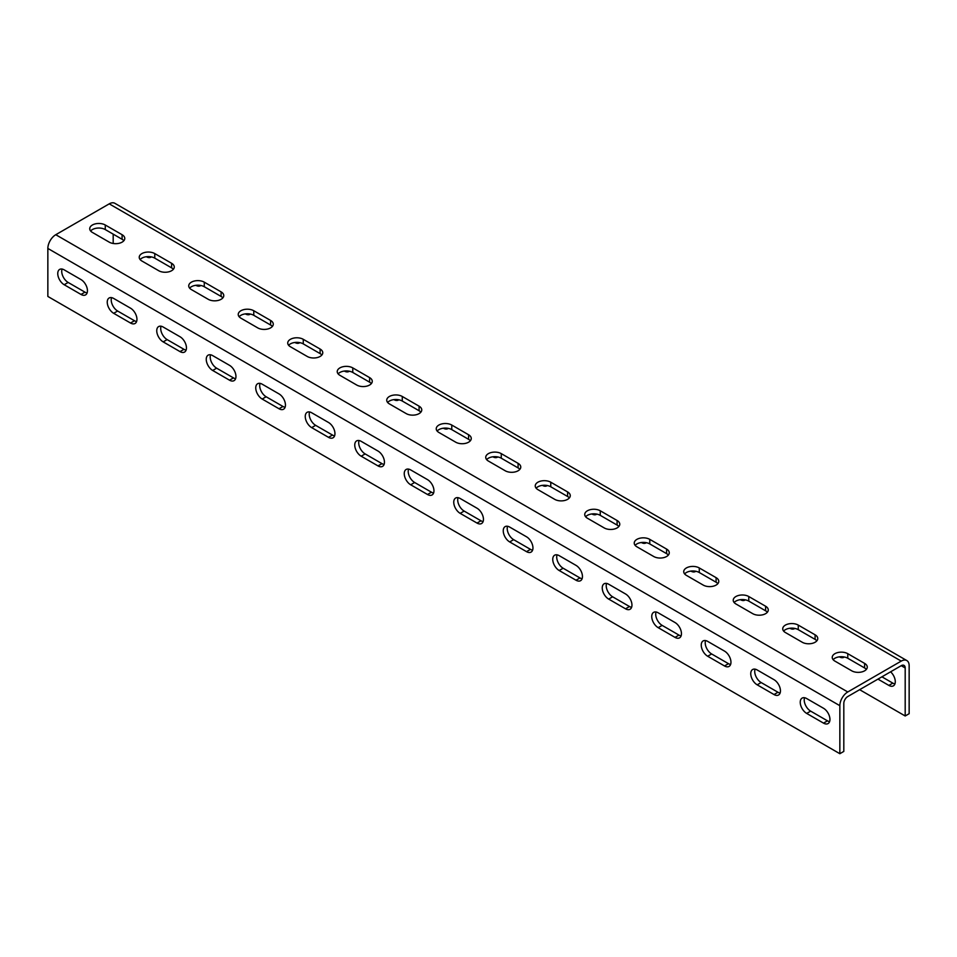 <?xml version="1.0" encoding="UTF-8"?>
<svg xmlns="http://www.w3.org/2000/svg" width="957" height="957" viewBox="0 0 957 957"><rect width="100%" height="100%" fill="white"/><g stroke="black" fill="none" stroke-linecap="round" stroke-linejoin="round"><path stroke-width="1.44" d="M859.649 689.686L905.19 715.98L909.15 713.695L909.15 665.677A11.197 6.472 120 0 0 906.829 660.557A11.197 6.472 120 0 0 901.231 661.108L847.77 691.971A11.197 6.472 120 0 0 839.851 705.692L839.851 753.709L843.811 751.412L843.811 703.407A5.598 3.23 120 0 1 847.77 696.54L901.231 665.677A5.598 3.23 120 0 1 904.03 665.402A5.598 3.23 120 0 1 905.19 667.962L901.231 665.677M839.851 705.692L47.85 248.437L47.85 296.443L839.851 753.709M806.679 713.408A9.103 5.252 -120 0 1 800.734 705.393A9.103 5.252 -120 0 1 802.133 698.096A9.103 5.252 -120 0 1 806.679 698.55L823.51 708.264A9.103 5.252 -120 0 1 829.456 716.279A9.103 5.252 -120 0 1 828.068 723.576A9.103 5.252 -120 0 1 823.51 723.121L806.679 713.408L810.651 711.123L827.47 720.836A9.103 5.252 -120 0 0 829.587 721.65M757.19 684.829A9.103 5.252 -120 0 1 751.245 676.814A9.103 5.252 -120 0 1 752.633 669.517A9.103 5.252 -120 0 1 757.19 669.972L774.01 679.685A9.103 5.252 -120 0 1 779.955 687.7A9.103 5.252 -120 0 1 778.567 694.997A9.103 5.252 -120 0 1 774.01 694.543L757.19 684.829L761.15 682.544L777.969 692.258A9.103 5.252 -120 0 0 780.087 693.071M707.69 656.251A9.103 5.252 -120 0 1 701.744 648.236A9.103 5.252 -120 0 1 703.132 640.939A9.103 5.252 -120 0 1 707.69 641.393L724.521 651.107A9.103 5.252 -120 0 1 730.466 659.122A9.103 5.252 -120 0 1 729.067 666.419A9.103 5.252 -120 0 1 724.521 665.964L707.69 656.251L711.649 653.966L728.48 663.679A9.103 5.252 -120 0 0 730.598 664.493M658.189 627.672A9.103 5.252 -120 0 1 652.243 619.658A9.103 5.252 -120 0 1 653.631 612.36A9.103 5.252 -120 0 1 658.189 612.815L675.02 622.529A9.103 5.252 -120 0 1 680.965 630.543A9.103 5.252 -120 0 1 679.566 637.841A9.103 5.252 -120 0 1 675.02 637.386L658.189 627.672L662.148 625.388L678.98 635.101A9.103 5.252 -120 0 0 681.097 635.915M608.688 599.094A9.103 5.252 -120 0 1 602.743 591.079A9.103 5.252 -120 0 1 604.13 583.782A9.103 5.252 -120 0 1 608.688 584.237L625.519 593.95A9.103 5.252 -120 0 1 631.464 601.965A9.103 5.252 -120 0 1 630.065 609.262A9.103 5.252 -120 0 1 625.519 608.808L608.688 599.094L612.647 596.809L629.479 606.523A9.103 5.252 -120 0 0 631.596 607.336M559.187 570.516A9.103 5.252 -120 0 1 553.242 562.501A9.103 5.252 -120 0 1 554.629 555.204A9.103 5.252 -120 0 1 559.187 555.658L576.018 565.372A9.103 5.252 -120 0 1 581.964 573.387A9.103 5.252 -120 0 1 580.564 580.684A9.103 5.252 -120 0 1 576.018 580.229L559.187 570.516L563.147 568.231L579.978 577.944A9.103 5.252 -120 0 0 582.095 578.758M509.686 541.937A9.103 5.252 -120 0 1 503.741 533.922A9.103 5.252 -120 0 1 505.14 526.625A9.103 5.252 -120 0 1 509.686 527.08L526.517 536.793A9.103 5.252 -120 0 1 532.463 544.808A9.103 5.252 -120 0 1 531.063 552.105A9.103 5.252 -120 0 1 526.517 551.651L509.686 541.937L513.646 539.652L530.477 549.366A9.103 5.252 -120 0 0 532.594 550.179M460.185 513.359A9.103 5.252 -120 0 1 454.24 505.344A9.103 5.252 -120 0 1 455.64 498.047A9.103 5.252 -120 0 1 460.185 498.501L477.017 508.215A9.103 5.252 -120 0 1 482.962 516.23A9.103 5.252 -120 0 1 481.562 523.527A9.103 5.252 -120 0 1 477.017 523.072L460.185 513.359L464.145 511.074L480.976 520.787A9.103 5.252 -120 0 0 483.094 521.601M410.685 484.78A9.103 5.252 -120 0 1 404.739 476.765A9.103 5.252 -120 0 1 406.139 469.468A9.103 5.252 -120 0 1 410.685 469.923L427.516 479.636A9.103 5.252 -120 0 1 433.461 487.651A9.103 5.252 -120 0 1 432.062 494.948A9.103 5.252 -120 0 1 427.516 494.494L410.685 484.78L414.644 482.495L431.475 492.209A9.103 5.252 -120 0 0 433.593 493.022M361.184 456.202A9.103 5.252 -120 0 1 355.238 448.175A9.103 5.252 -120 0 1 356.638 440.89A9.103 5.252 -120 0 1 361.184 441.344L378.015 451.058A9.103 5.252 -120 0 1 383.96 459.073A9.103 5.252 -120 0 1 382.561 466.37A9.103 5.252 -120 0 1 378.015 465.915L361.184 456.202L365.143 453.917L381.975 463.631A9.103 5.252 -120 0 0 384.092 464.444M311.683 427.623A9.103 5.252 -120 0 1 305.738 419.597A9.103 5.252 -120 0 1 307.137 412.311A9.103 5.252 -120 0 1 311.683 412.766L328.514 422.48A9.103 5.252 -120 0 1 334.46 430.494A9.103 5.252 -120 0 1 333.06 437.792A9.103 5.252 -120 0 1 328.514 437.337L311.683 427.623L315.643 425.339L332.474 435.052A9.103 5.252 -120 0 0 334.591 435.866M262.182 399.045A9.103 5.252 -120 0 1 256.237 391.018A9.103 5.252 -120 0 1 257.636 383.733A9.103 5.252 -120 0 1 262.182 384.188L279.013 393.901A9.103 5.252 -120 0 1 284.959 401.916A9.103 5.252 -120 0 1 283.571 409.213A9.103 5.252 -120 0 1 279.013 408.759L262.182 399.045L266.142 396.76L282.973 406.474A9.103 5.252 -120 0 0 285.09 407.287M212.681 370.467A9.103 5.252 -120 0 1 206.736 362.44A9.103 5.252 -120 0 1 208.136 355.155A9.103 5.252 -120 0 1 212.681 355.609L229.513 365.323A9.103 5.252 -120 0 1 235.458 373.338A9.103 5.252 -120 0 1 234.07 380.635A9.103 5.252 -120 0 1 229.513 380.18L212.681 370.467L216.641 368.182L233.472 377.895A9.103 5.252 -120 0 0 235.589 378.709M163.18 341.888A9.103 5.252 -120 0 1 157.235 333.861A9.103 5.252 -120 0 1 158.635 326.576A9.103 5.252 -120 0 1 163.18 327.031L180.012 336.744A9.103 5.252 -120 0 1 185.957 344.759A9.103 5.252 -120 0 1 184.569 352.056A9.103 5.252 -120 0 1 180.012 351.602L163.18 341.888L167.14 339.603L183.971 349.317A9.103 5.252 -120 0 0 186.089 350.13M113.68 313.31A9.103 5.252 -120 0 1 107.734 305.283A9.103 5.252 -120 0 1 109.134 297.998A9.103 5.252 -120 0 1 113.68 298.452L130.511 308.166A9.103 5.252 -120 0 1 136.456 316.181A9.103 5.252 -120 0 1 135.069 323.478A9.103 5.252 -120 0 1 130.511 323.023L113.68 313.31L117.639 311.025L134.47 320.739A9.103 5.252 -120 0 0 136.588 321.552M64.191 284.731A9.103 5.252 -120 0 1 58.245 276.705A9.103 5.252 -120 0 1 59.633 269.419A9.103 5.252 -120 0 1 64.191 269.862L81.01 279.588A9.103 5.252 -120 0 1 86.955 287.602A9.103 5.252 -120 0 1 85.568 294.9A9.103 5.252 -120 0 1 81.01 294.445L64.191 284.731L68.15 282.447L84.97 292.16A9.103 5.252 -120 0 0 87.087 292.974M47.85 248.437A11.197 6.472 -60 0 1 55.769 234.716L109.23 203.853A11.197 6.472 -60 0 1 114.828 203.291L906.829 660.557M864.602 663.392A9.103 5.252 0 0 1 867.269 667.113A9.103 5.252 0 0 1 861.647 671.97A9.103 5.252 0 0 1 851.73 670.821L834.899 661.108A9.103 5.252 0 0 1 832.231 657.387A9.103 5.252 0 0 1 837.854 652.542A9.103 5.252 0 0 1 847.77 653.679L864.602 663.392L864.602 667.962L847.77 658.249A9.103 5.252 0 0 0 833.14 659.684M815.101 634.814A9.103 5.252 0 0 1 817.768 638.534A9.103 5.252 0 0 1 812.146 643.391A9.103 5.252 0 0 1 802.229 642.243L785.398 632.529A9.103 5.252 0 0 1 782.73 628.809A9.103 5.252 0 0 1 788.353 623.964A9.103 5.252 0 0 1 798.27 625.1L815.101 634.814L815.101 639.384L798.27 629.67A9.103 5.252 0 0 0 783.639 631.106M765.6 606.236A9.103 5.252 0 0 1 768.268 609.956A9.103 5.252 0 0 1 762.645 614.813A9.103 5.252 0 0 1 752.728 613.664L735.897 603.951A9.103 5.252 0 0 1 733.229 600.23A9.103 5.252 0 0 1 738.852 595.386A9.103 5.252 0 0 1 748.769 596.522L765.6 606.236L765.6 610.805L748.769 601.092A9.103 5.252 0 0 0 734.139 602.527M716.099 577.657A9.103 5.252 0 0 1 718.767 581.378A9.103 5.252 0 0 1 713.144 586.222A9.103 5.252 0 0 1 703.228 585.086L686.396 575.372A9.103 5.252 0 0 1 683.729 571.652A9.103 5.252 0 0 1 689.351 566.807A9.103 5.252 0 0 1 699.268 567.944L716.099 577.657L716.099 582.227L699.268 572.513A9.103 5.252 0 0 0 684.638 573.949M666.598 549.079A9.103 5.252 0 0 1 669.266 552.799A9.103 5.252 0 0 1 663.644 557.644A9.103 5.252 0 0 1 653.727 556.507L636.895 546.794A9.103 5.252 0 0 1 634.24 543.074A9.103 5.252 0 0 1 639.85 538.229A9.103 5.252 0 0 1 649.767 539.365L666.598 549.079L666.598 553.648L649.767 543.935A9.103 5.252 0 0 0 635.137 545.37M617.098 520.5A9.103 5.252 0 0 1 619.765 524.221A9.103 5.252 0 0 1 614.143 529.065A9.103 5.252 0 0 1 604.226 527.929L587.395 518.216A9.103 5.252 0 0 1 584.739 514.495A9.103 5.252 0 0 1 590.349 509.65A9.103 5.252 0 0 1 600.266 510.787L617.098 520.5L617.098 525.07L600.266 515.356A9.103 5.252 0 0 0 585.636 516.792M567.597 491.922A9.103 5.252 0 0 1 570.264 495.642A9.103 5.252 0 0 1 564.642 500.487A9.103 5.252 0 0 1 554.725 499.351L537.906 489.637A9.103 5.252 0 0 1 535.238 485.917A9.103 5.252 0 0 1 540.849 481.072A9.103 5.252 0 0 1 550.765 482.208L567.597 491.922L567.597 496.492L550.765 486.778A9.103 5.252 0 0 0 536.147 488.214M518.096 463.344A9.103 5.252 0 0 1 520.764 467.064A9.103 5.252 0 0 1 515.153 471.909A9.103 5.252 0 0 1 505.224 470.772L488.405 461.059A9.103 5.252 0 0 1 485.737 457.338A9.103 5.252 0 0 1 491.348 452.494A9.103 5.252 0 0 1 501.265 453.63L518.096 463.344L518.096 467.913L501.265 458.2A9.103 5.252 0 0 0 486.646 459.635M468.595 434.765A9.103 5.252 0 0 1 471.263 438.485A9.103 5.252 0 0 1 465.652 443.33A9.103 5.252 0 0 1 455.735 442.194L438.904 432.48A9.103 5.252 0 0 1 436.236 428.76A9.103 5.252 0 0 1 441.847 423.915A9.103 5.252 0 0 1 451.776 425.052L468.595 434.765L468.595 439.335L451.776 429.621A9.103 5.252 0 0 0 437.146 431.057M419.094 406.187A9.103 5.252 0 0 1 421.762 409.907A9.103 5.252 0 0 1 416.151 414.752A9.103 5.252 0 0 1 406.235 413.615L389.403 403.902A9.103 5.252 0 0 1 386.736 400.182A9.103 5.252 0 0 1 392.358 395.337A9.103 5.252 0 0 1 402.275 396.473L419.094 406.187L419.094 410.756L402.275 401.043A9.103 5.252 0 0 0 387.645 402.466M369.605 377.608A9.103 5.252 0 0 1 372.261 381.329A9.103 5.252 0 0 1 366.651 386.173A9.103 5.252 0 0 1 356.734 385.037L339.902 375.323A9.103 5.252 0 0 1 337.235 371.603A9.103 5.252 0 0 1 342.857 366.758A9.103 5.252 0 0 1 352.774 367.895L369.605 377.608L369.605 382.178L352.774 372.464A9.103 5.252 0 0 0 338.144 373.888M320.105 349.03A9.103 5.252 0 0 1 322.76 352.75A9.103 5.252 0 0 1 317.15 357.595A9.103 5.252 0 0 1 307.233 356.459L290.402 346.745A9.103 5.252 0 0 1 287.734 343.025A9.103 5.252 0 0 1 293.356 338.18A9.103 5.252 0 0 1 303.273 339.316L320.105 349.03L320.105 353.6L303.273 343.886A9.103 5.252 0 0 0 288.643 345.31M270.604 320.451A9.103 5.252 0 0 1 273.271 324.172A9.103 5.252 0 0 1 267.649 329.017A9.103 5.252 0 0 1 257.732 327.88L240.901 318.167A9.103 5.252 0 0 1 238.233 314.446A9.103 5.252 0 0 1 243.856 309.601A9.103 5.252 0 0 1 253.772 310.738L270.604 320.451L270.604 325.021L253.772 315.308A9.103 5.252 0 0 0 239.142 316.731M221.103 291.873A9.103 5.252 0 0 1 223.771 295.593A9.103 5.252 0 0 1 218.148 300.438A9.103 5.252 0 0 1 208.231 299.302L191.4 289.588A9.103 5.252 0 0 1 188.732 285.868A9.103 5.252 0 0 1 194.355 281.023A9.103 5.252 0 0 1 204.272 282.159L221.103 291.873L221.103 296.443L204.272 286.729A9.103 5.252 0 0 0 189.642 288.153M171.602 263.295A9.103 5.252 0 0 1 174.27 267.015A9.103 5.252 0 0 1 168.647 271.86A9.103 5.252 0 0 1 158.73 270.723L141.899 261.01A9.103 5.252 0 0 1 139.232 257.289A9.103 5.252 0 0 1 144.854 252.445A9.103 5.252 0 0 1 154.771 253.581L171.602 263.295L171.602 267.864L154.771 258.151A9.103 5.252 0 0 0 140.141 259.574M122.101 234.716A9.103 5.252 0 0 1 124.769 238.437A9.103 5.252 0 0 1 119.147 243.281A9.103 5.252 0 0 1 109.23 242.145L92.398 232.431A9.103 5.252 0 0 1 89.731 228.711A9.103 5.252 0 0 1 95.353 223.866A9.103 5.252 0 0 1 105.27 225.003L122.101 234.716L122.101 239.286L105.27 229.572A9.103 5.252 0 0 0 90.64 230.996M881.923 676.826L892.809 683.119A9.103 5.252 -120 0 0 894.927 683.92M113.189 243.485L113.189 234.142M905.19 715.98L905.19 667.962M892.809 683.119L888.85 685.403L877.964 679.111M888.85 685.403A9.103 5.252 -120 0 0 893.407 685.846A9.103 5.252 -120 0 0 890.596 671.826M839.373 656.837A9.103 5.252 -120 0 0 843.907 657.268A9.103 5.252 -120 0 0 844.301 657.004M789.872 628.259A9.103 5.252 -120 0 0 794.406 628.689A9.103 5.252 -120 0 0 794.8 628.426M740.371 599.68A9.103 5.252 -120 0 0 744.905 600.111A9.103 5.252 -120 0 0 745.3 599.848M690.882 571.102A9.103 5.252 -120 0 0 695.404 571.532A9.103 5.252 -120 0 0 695.799 571.257M641.381 542.523A9.103 5.252 -120 0 0 645.903 542.954A9.103 5.252 -120 0 0 646.298 542.679M591.881 513.945A9.103 5.252 -120 0 0 596.402 514.376A9.103 5.252 -120 0 0 596.797 514.1M542.38 485.366A9.103 5.252 -120 0 0 546.902 485.797A9.103 5.252 -120 0 0 547.308 485.522M492.879 456.788A9.103 5.252 -120 0 0 497.401 457.219A9.103 5.252 -120 0 0 497.807 456.944M443.378 428.21A9.103 5.252 -120 0 0 447.9 428.64A9.103 5.252 -120 0 0 448.307 428.365M393.877 399.631A9.103 5.252 -120 0 0 398.411 400.062A9.103 5.252 -120 0 0 398.806 399.787M344.376 371.053A9.103 5.252 -120 0 0 348.91 371.483A9.103 5.252 -120 0 0 349.305 371.208M294.876 342.474A9.103 5.252 -120 0 0 299.409 342.905A9.103 5.252 -120 0 0 299.804 342.63M245.375 313.896A9.103 5.252 -120 0 0 249.909 314.327A9.103 5.252 -120 0 0 250.303 314.052M195.874 285.318A9.103 5.252 -120 0 0 200.408 285.748A9.103 5.252 -120 0 0 200.803 285.473M146.373 256.739A9.103 5.252 -120 0 0 150.907 257.17A9.103 5.252 -120 0 0 151.302 256.895M866.36 669.398A9.103 5.252 0 0 0 864.602 667.962M816.859 640.819A9.103 5.252 0 0 0 815.101 639.384M767.358 612.241A9.103 5.252 0 0 0 765.6 610.805M717.858 583.662A9.103 5.252 0 0 0 716.099 582.227M668.357 555.084A9.103 5.252 0 0 0 666.598 553.648M618.856 526.506A9.103 5.252 0 0 0 617.098 525.07M569.355 497.927A9.103 5.252 0 0 0 567.597 496.492M519.854 469.349A9.103 5.252 0 0 0 518.096 467.913M470.354 440.77A9.103 5.252 0 0 0 468.595 439.335M420.853 412.192A9.103 5.252 0 0 0 419.094 410.756M371.364 383.613A9.103 5.252 0 0 0 369.605 382.178M321.863 355.035A9.103 5.252 0 0 0 320.105 353.6M272.362 326.457A9.103 5.252 0 0 0 270.604 325.021M222.861 297.878A9.103 5.252 0 0 0 221.103 296.443M173.361 269.3A9.103 5.252 0 0 0 171.602 267.864M123.86 240.721A9.103 5.252 0 0 0 122.101 239.286M804.574 697.737A9.103 5.252 -120 0 0 810.651 711.123M755.073 669.158A9.103 5.252 -120 0 0 761.15 682.544M705.572 640.58A9.103 5.252 -120 0 0 711.649 653.966M656.071 612.002A9.103 5.252 -120 0 0 662.148 625.388M606.571 583.423A9.103 5.252 -120 0 0 612.647 596.809M557.07 554.845A9.103 5.252 -120 0 0 563.147 568.231M507.569 526.266A9.103 5.252 -120 0 0 513.646 539.652M458.068 497.688A9.103 5.252 -120 0 0 464.145 511.074M408.567 469.109A9.103 5.252 -120 0 0 414.644 482.495M359.066 440.531A9.103 5.252 -120 0 0 365.143 453.917M309.566 411.953A9.103 5.252 -120 0 0 315.643 425.339M260.065 383.374A9.103 5.252 -120 0 0 266.142 396.76M210.564 354.796A9.103 5.252 -120 0 0 216.641 368.182M161.063 326.217A9.103 5.252 -120 0 0 167.14 339.603M111.562 297.639A9.103 5.252 -120 0 0 117.639 311.025M62.073 269.061A9.103 5.252 -120 0 0 68.15 282.447M847.77 691.971L55.769 234.716M901.231 661.108L109.23 203.853M823.51 723.121L827.47 720.836M774.01 694.543L777.969 692.258M724.521 665.964L728.48 663.679M675.02 637.386L678.98 635.101M625.519 608.808L629.479 606.523M576.018 580.229L579.978 577.944M526.517 551.651L530.477 549.366M477.017 523.072L480.976 520.787M427.516 494.494L431.475 492.209M378.015 465.915L381.975 463.631M328.514 437.337L332.474 435.052M279.013 408.759L282.973 406.474M229.513 380.18L233.472 377.895M180.012 351.602L183.971 349.317M130.511 323.023L134.47 320.739M81.01 294.445L84.97 292.16M847.77 653.679L847.77 658.249M798.27 625.1L798.27 629.67M748.769 596.522L748.769 601.092M699.268 567.944L699.268 572.513M649.767 539.365L649.767 543.935M600.266 510.787L600.266 515.356M550.765 482.208L550.765 486.778M501.265 453.63L501.265 458.2M451.776 425.052L451.776 429.621M402.275 396.473L402.275 401.043M352.774 367.895L352.774 372.464M303.273 339.316L303.273 343.886M253.772 310.738L253.772 315.308M204.272 282.159L204.272 286.729M154.771 253.581L154.771 258.151M105.27 225.003L105.27 229.572"/></g></svg>
